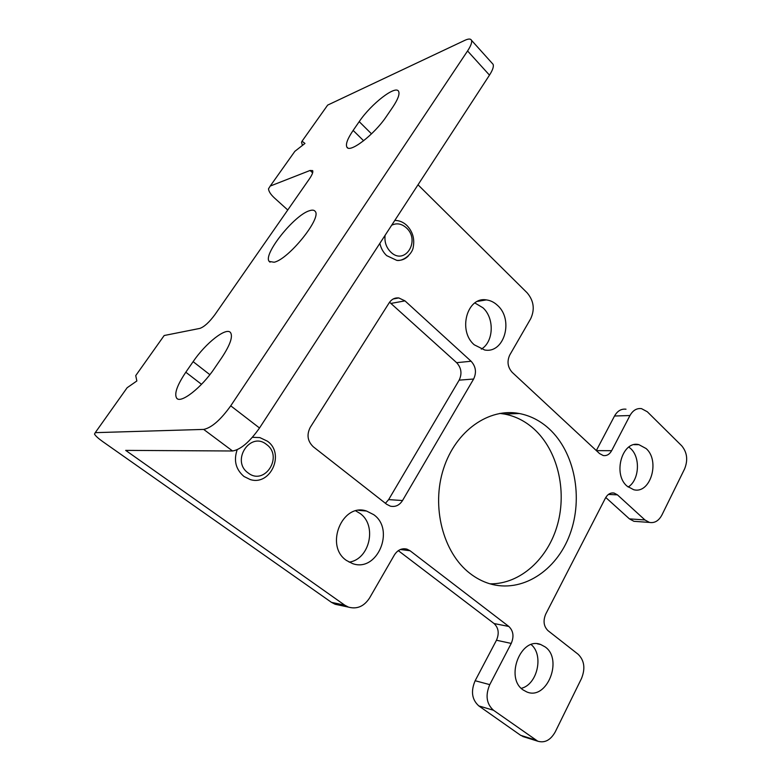 <?xml version="1.0" encoding="UTF-8"?>
<svg xmlns="http://www.w3.org/2000/svg" width="781" height="781" viewBox="0 0 781 781"><rect width="100%" height="100%" fill="white"/><g stroke="black" fill="none" stroke-linecap="round" stroke-linejoin="round"><path stroke-width="1.17" d="M492.225 63.349L493.084 64.306C493.934 66.434 492.733 70.036 489.482 75.132L259.517 427.998C249.637 441.968 240.655 449.631 232.562 450.988L125.682 450.383L344.782 605.187L348.472 607.12C357.034 609.444 364.063 606.398 369.569 597.982L394.385 554.969C397.675 549.902 401.854 547.95 406.93 549.131L410.054 550.742L508.822 626.46C513.361 630.853 514.171 636.505 511.233 643.427L489.755 684.634C485.235 695.354 486.465 703.886 493.465 710.241L537.758 741.198C544.787 743.239 550.615 740.124 555.262 731.856L581.474 678.552C585.496 668.556 584.393 660.472 578.174 654.302L548.037 630.687C543.693 626.391 542.922 620.856 545.734 614.1L605.431 498.093C607.657 494.148 610.557 492.479 614.13 493.065L617.439 494.851L608.419 494.432M524.393 736.991L520.654 735.321L478.831 705.926C471.88 699.659 470.66 691.263 475.151 680.729L496.472 640.235C499.381 633.44 498.59 627.875 494.07 623.541L398.31 550.644M339.071 605.099L335.127 604.26L331.466 602.356L102.76 441.616C98.299 438.444 95.546 435.935 94.501 434.09L95.253 432.654L203.675 429.413C211.573 427.793 220.593 419.934 230.737 405.827L467.565 50.96C470.914 45.854 472.202 42.281 471.451 40.251C470.65 38.64 468.473 38.66 464.939 40.29L327.659 105.103L302.052 141.195L304.961 143.44L294.857 151.329L291.743 155.712M287.75 209.991L274.434 197.954C270.734 194.528 268.752 191.482 268.498 188.826L270.206 186.073L310.086 170.463L312.634 170.609C313.298 171.976 312.234 174.719 309.442 178.839L214.912 314.645C209.24 322.299 204.212 326.888 199.829 328.41L164.176 335.518L135.738 375.602L136.851 380.972L127.137 387.727L124.55 391.359M636.798 521.513L633.918 521.308L629.418 518.867L605.763 497.487M596.323 450.569L614.52 416.009C617.439 410.913 621.266 408.639 626.001 409.205M349.146 562.144C369.784 559.333 377.272 525.34 360.09 513.468L355.804 510.911M628.129 487.051C639.288 480.335 640.742 457.461 630.618 448.538L628.832 447.054M481.291 349.146C493.748 341.912 494.676 318.257 482.941 307.782L474.838 302.96M490.019 583.837C520.331 584.305 548.223 558.591 557.595 524.295C567.035 489.99 557.527 450.393 534.087 429.062C525.34 421.174 515.489 416.175 504.536 414.067L499.82 413.403M385.414 503.286L388.645 499.615L459.15 380.152C462.206 373.689 461.366 367.861 456.641 362.677L389.563 302.227M521.278 688.334C537.416 684.576 543.996 655.044 531.197 644.608M523.202 689.994L526.843 691.966C546.925 700.625 563.345 659.359 545.138 646.912L540.764 644.54C521.005 636.251 504.594 677.888 523.202 689.994M418.011 184.794L527.165 292.846C533.813 300.763 534.995 309.383 530.699 318.707L509.778 354.974C506.83 361.398 507.64 367.187 512.18 372.332L599.544 453.566L603.215 455.528C606.72 456.036 609.531 454.425 611.65 450.686L596.391 450.637M617.439 494.851L644.93 519.951L649.45 522.421C654.624 523.309 658.783 520.829 661.927 514.982L684.625 468.844C688.1 460.058 687.143 452.394 681.754 445.844L647.312 411.763L641.494 408.629C636.73 408.053 632.893 410.357 629.964 415.531L611.65 450.686M346.539 560.504L352.495 563.57C377.174 572.834 395.44 529.684 373.699 514.659L366.523 511.028C342.303 502.476 324.349 545.948 346.539 560.504M627.016 486.104L633.625 489.687C650.407 494.402 660.394 460.927 646.131 448.558L638.917 444.662C622.359 440.201 612.46 474.038 627.016 486.104M474.282 344.821L484.63 349.976C504.233 353.891 513.966 319.82 497.595 305.459C494.236 302.257 490.478 300.412 486.338 299.904C467.048 296.458 457.637 330.88 474.282 344.821M469.908 573.361C475.98 578.077 482.463 581.503 489.345 583.632C521.835 593.609 556.599 570.804 569.945 534.253C583.495 497.761 574.796 452.336 549.092 428.759C540.296 420.744 530.377 415.668 519.345 413.52C489.121 407.594 455.714 430.585 443.52 468.746C431.122 506.791 443.061 552.763 469.908 573.361M473.628 379.019L402.527 500.533C399.423 505.327 395.362 507.201 390.354 506.156L386.712 504.311L313.308 446.8C307.529 441.236 306.513 434.753 310.252 427.363L389.211 302.755C391.623 299.201 394.815 297.6 398.788 297.932L404.978 300.87L471.099 361.242C475.863 366.514 476.713 372.439 473.628 379.019L459.15 380.152M237.16 449.788C233.499 460.526 235.774 469.42 243.994 476.488L250.135 479.514C270.451 486.251 285.319 453.605 267.385 441.177L259.848 437.594L252.409 437.311M379.859 243.34C380.962 248.26 383.227 252.361 386.673 255.631L396.797 260.376C403.289 261.567 412.719 253.679 413.286 246.874C414.731 238.703 412.641 231.606 407.008 225.582C403.533 222.292 399.657 220.574 395.401 220.447L394.795 220.418M396.797 260.376C401.288 260.698 405.134 259.224 408.336 255.953M359.211 121.641C371.141 103.844 395.947 84.602 398.652 91.465C399.843 94.247 397.851 99.499 392.697 107.231L386.468 116.349C374.343 134.664 349.41 153.72 346.842 147.023C345.514 144.094 347.613 138.559 353.139 130.427L359.211 121.641L371.512 133.854M185.81 372.225L193.122 361.652C205.725 343.044 226.392 326.78 230.541 332.608C233.041 336.601 230.161 344.89 221.902 357.473L214.345 368.544C201.664 387.552 180.87 403.797 176.74 398.29C174.007 394.014 177.033 385.326 185.81 372.225L201.508 384.311M274.102 262.24L269.23 261.44C262.592 254.743 294.349 214.912 309.53 210.704C312.332 209.777 314.226 210.011 315.202 211.407C321.928 217.977 288.55 259.39 274.102 262.24M302.442 145.403L301.534 142.259L302.052 141.195M325.706 107.846L327.659 105.103M162.965 337.226L164.176 335.518M136.206 374.939L135.738 375.602M493.465 710.241L478.831 705.926M520.654 735.321L535.581 739.997M331.466 602.356L344.782 605.187M232.562 450.988L203.675 429.413M489.755 684.634L475.151 680.729M402.527 500.533L388.645 499.615M471.099 361.242L456.641 362.677M391.076 303.399L404.978 300.87M127.137 387.727L95.253 432.654M294.857 151.329L270.206 186.073M363.634 140.756L353.139 130.427M209.855 374.685L193.122 361.652M312.634 172.845L310.086 170.463M614.52 416.009L629.964 415.531M644.93 519.951L629.418 518.867M467.565 50.96L489.482 75.132M259.517 427.998L230.737 405.827M511.233 643.427L496.472 640.235M508.822 626.46L494.07 623.541M410.054 550.742L400.38 549.512M266.546 444.506C250.35 430.917 230.649 460.936 248.173 472.974C264.72 486.085 283.542 456.416 266.546 444.506M385.121 235.266C384.311 241.837 386.185 247.44 390.744 252.058C404.812 265.989 420.852 240.714 406.374 227.847C401.619 223.639 396.719 222.77 391.652 225.24M537.406 643.837L540.764 644.54M358.762 510.374L366.523 511.028M634.231 444.672L638.917 444.662M477.552 301.368L486.338 299.904M504.536 414.067L519.345 413.52M393.214 298.977L398.788 297.932M346.842 147.023L347.701 147.853M176.74 398.29L177.433 398.808M269.23 261.44L270.07 262.172M649.45 522.421L633.918 521.308M614.13 493.065L611.865 492.967M522.821 736.503L537.758 741.198M471.451 40.251L493.084 64.306M406.93 549.131L403.816 548.74M335.127 604.26L348.472 607.12"/></g></svg>
